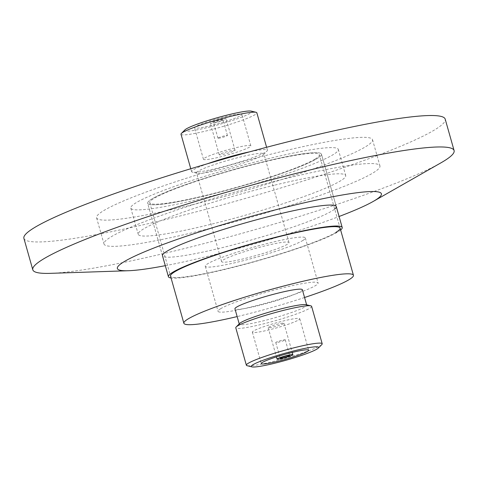 <?xml version="1.0" encoding="UTF-8"?>
<svg xmlns="http://www.w3.org/2000/svg" width="478" height="478" viewBox="0 0 478 478"><rect width="100%" height="100%" fill="white"/><g stroke="black" fill="none" stroke-linecap="round" stroke-linejoin="round"><path stroke-width="0.36" stroke-dasharray="2.39 1.79" d="M162.484 255.73L147.66 203.329A90.306 9.034 164.2 0 0 222.103 191.517A90.306 9.034 164.2 0 0 317.183 158.529A90.306 9.034 164.2 0 0 321.443 154.155A90.306 9.034 164.2 0 0 247.001 165.968A90.306 9.034 164.2 0 0 151.92 198.956A90.306 9.034 164.2 0 0 147.66 203.329A90.306 9.034 164.2 0 0 207.56 195.221A90.306 9.034 164.2 0 0 321.443 154.155A90.306 9.034 164.2 0 0 261.544 162.263A90.306 9.034 164.2 0 0 147.66 203.329L162.484 255.73A90.306 9.034 164.2 0 0 222.384 247.616A90.306 9.034 164.2 0 0 334.708 209.053M199.105 231.107A143.394 14.346 164.2 0 0 379.944 165.896A143.394 14.346 164.2 0 0 284.828 178.778A143.394 14.346 164.2 0 0 103.989 243.983A143.394 14.346 164.2 0 0 199.105 231.107M191.69 204.907A143.394 14.346 164.2 0 0 372.529 139.696A143.394 14.346 164.2 0 0 277.413 152.578A143.394 14.346 164.2 0 0 96.574 217.783A143.394 14.346 164.2 0 0 191.69 204.907M266.778 159.066A107.819 10.785 164.2 0 0 130.805 208.097A107.819 10.785 164.2 0 0 202.325 198.418A107.819 10.785 164.2 0 0 338.299 149.387A107.819 10.785 164.2 0 0 266.778 159.066M274.193 185.267A107.819 10.785 164.2 0 0 138.22 234.298A107.819 10.785 164.2 0 0 209.734 224.612A107.819 10.785 164.2 0 0 345.714 175.581A107.819 10.785 164.2 0 0 274.193 185.267M165.298 265.672A137.222 13.731 164.2 0 0 208.36 256.178A137.222 13.731 164.2 0 0 339.087 216.498M50.429 273.344A218.924 21.904 164.2 0 0 178.007 250.125A218.924 21.904 164.2 0 0 440.943 162.837M23.9 238.349A218.924 21.904 164.2 0 0 169.11 218.691A218.924 21.904 164.2 0 0 445.203 119.136M340.635 230.008A90.306 9.034 -15.8 0 1 337.94 231.884A90.306 9.034 -15.8 0 1 252.408 262.291A90.306 9.034 -15.8 0 1 171.058 277.993M315.181 159.019A88.119 8.813 164.2 0 0 319.34 154.747A88.119 8.813 164.2 0 0 246.702 166.278A88.119 8.813 164.2 0 0 153.922 198.466A88.119 8.813 164.2 0 0 149.763 202.732A88.119 8.813 164.2 0 0 222.401 191.206A88.119 8.813 164.2 0 0 315.181 159.019M335.938 232.374A88.119 8.813 -15.8 0 1 243.159 264.567A88.119 8.813 -15.8 0 1 170.521 276.093A88.119 8.813 164.2 0 0 243.159 264.567A88.119 8.813 164.2 0 0 335.938 232.374A88.119 8.813 164.2 0 0 340.097 228.108L319.34 154.747M304.564 297.507A88.119 8.813 -15.8 0 1 237.154 316.579M302.359 289.722A35.025 3.507 -15.8 0 1 300.704 291.419A35.025 3.507 -15.8 0 1 263.826 304.211A35.025 3.507 -15.8 0 1 234.949 308.794M306.034 304.677A35.025 3.507 -15.8 0 1 306.715 305.119A35.025 3.507 -15.8 0 1 305.06 306.81A35.025 3.507 -15.8 0 1 268.182 319.609A35.025 3.507 -15.8 0 1 239.305 324.192A35.025 3.507 -15.8 0 1 239.657 323.457M220.483 308.8A51.994 5.204 -15.8 0 1 275.232 289.805A51.994 5.204 -15.8 0 1 318.091 283.006A51.994 5.204 -15.8 0 1 315.635 285.521A51.994 5.204 -15.8 0 1 260.892 304.516A51.994 5.204 -15.8 0 1 218.034 311.321A51.994 5.204 -15.8 0 1 220.483 308.8M302.885 240.458A51.994 5.204 164.2 0 0 305.34 237.942A51.994 5.204 164.2 0 0 262.476 244.742A51.994 5.204 164.2 0 0 207.733 263.736A51.994 5.204 164.2 0 0 205.283 266.258A51.994 5.204 164.2 0 0 248.142 259.452A51.994 5.204 164.2 0 0 302.885 240.458M311.614 306.344A39.405 3.943 -15.8 0 1 309.756 308.25A39.405 3.943 -15.8 0 1 268.266 322.65A39.405 3.943 -15.8 0 1 235.779 327.806M321.808 344.572A39.405 3.943 -15.8 0 1 320.338 345.654A39.405 3.943 -15.8 0 1 282.151 359.163A39.405 3.943 -15.8 0 1 247.132 365.706M298.607 319.943A24.629 2.462 164.2 0 0 299.766 318.754A24.629 2.462 164.2 0 0 279.463 321.975A24.629 2.462 164.2 0 0 253.531 330.973A24.629 2.462 164.2 0 0 252.372 332.162A24.629 2.462 164.2 0 0 272.675 328.942A24.629 2.462 164.2 0 0 298.607 319.943M283.579 323.618A8.21 0.819 -15.8 0 1 274.934 326.617A8.21 0.819 -15.8 0 1 268.17 327.693A8.21 0.819 -15.8 0 1 268.558 327.299A8.21 0.819 -15.8 0 1 277.198 324.299A8.21 0.819 -15.8 0 1 283.968 323.224A8.21 0.819 -15.8 0 1 283.579 323.618M285.025 340.073A4.923 0.49 164.2 0 0 285.258 339.834A4.923 0.49 164.2 0 0 281.195 340.479A4.923 0.49 164.2 0 0 276.009 342.278A4.923 0.49 164.2 0 0 275.776 342.517A4.923 0.49 164.2 0 0 279.839 341.872A4.923 0.49 164.2 0 0 285.025 340.073M287.362 244.258A35.025 3.507 -15.8 0 1 250.478 257.056A35.025 3.507 -15.8 0 1 221.607 261.639A35.025 3.507 -15.8 0 1 223.262 259.942A35.025 3.507 -15.8 0 1 260.14 247.144A35.025 3.507 -15.8 0 1 289.017 242.561A35.025 3.507 -15.8 0 1 287.362 244.258M198.143 171.19A35.025 3.507 164.2 0 0 196.494 172.881A35.025 3.507 164.2 0 0 197.175 173.323A35.025 3.507 164.2 0 0 219.725 169.738A35.025 3.507 164.2 0 0 262.249 155.505A35.025 3.507 164.2 0 0 263.551 154.543A35.025 3.507 164.2 0 0 263.898 153.808A35.025 3.507 164.2 0 0 240.667 156.957A35.025 3.507 164.2 0 0 198.143 171.19M207.554 163.733A39.405 3.943 164.2 0 0 193.453 169.75A39.405 3.943 164.2 0 0 191.594 171.656A39.405 3.943 164.2 0 0 192.359 172.152A39.405 3.943 164.2 0 0 217.729 168.119A39.405 3.943 164.2 0 0 265.565 152.106A39.405 3.943 164.2 0 0 267.035 151.018A39.405 3.943 164.2 0 0 267.429 150.194A39.405 3.943 164.2 0 0 249.677 151.813M181.007 134.252A39.405 3.943 164.2 0 0 213.493 129.096A39.405 3.943 164.2 0 0 254.983 114.702A39.405 3.943 164.2 0 0 256.841 112.796M184.884 129.908A35.025 3.507 164.2 0 0 210.511 126.807A35.025 3.507 164.2 0 0 250.293 113.262A35.025 3.507 164.2 0 0 251.267 111.123M240.775 115.592A24.629 2.462 164.2 0 0 241.94 114.397A24.629 2.462 164.2 0 0 221.637 117.618A24.629 2.462 164.2 0 0 195.705 126.616A24.629 2.462 164.2 0 0 194.546 127.811A24.629 2.462 164.2 0 0 214.849 124.585A24.629 2.462 164.2 0 0 240.775 115.592M204.602 158.057A24.629 2.462 -15.8 0 1 230.533 149.058A24.629 2.462 -15.8 0 1 250.836 145.838A24.629 2.462 -15.8 0 1 249.671 147.027A24.629 2.462 -15.8 0 1 223.74 156.025A24.629 2.462 -15.8 0 1 203.443 159.246A24.629 2.462 -15.8 0 1 204.602 158.057M219.629 154.382A8.21 0.819 164.2 0 0 219.241 154.776A8.21 0.819 164.2 0 0 226.004 153.701A8.21 0.819 164.2 0 0 234.65 150.701A8.21 0.819 164.2 0 0 235.039 150.307A8.21 0.819 164.2 0 0 228.269 151.383A8.21 0.819 164.2 0 0 219.629 154.382M210.732 122.942A8.21 0.819 164.2 0 0 210.344 123.336A8.21 0.819 164.2 0 0 217.108 122.266A8.21 0.819 164.2 0 0 225.753 119.267A8.21 0.819 164.2 0 0 226.142 118.867A8.21 0.819 164.2 0 0 219.372 119.942A8.21 0.819 164.2 0 0 210.732 122.942M222.748 120.002A4.923 0.49 164.2 0 0 222.981 119.763A4.923 0.49 164.2 0 0 218.918 120.408A4.923 0.49 164.2 0 0 213.732 122.207A4.923 0.49 164.2 0 0 213.505 122.446A4.923 0.49 164.2 0 0 217.562 121.8A4.923 0.49 164.2 0 0 222.748 120.002M218.183 137.927A4.923 0.49 -15.8 0 1 223.369 136.128A4.923 0.49 -15.8 0 1 227.432 135.483A4.923 0.49 -15.8 0 1 227.199 135.722A4.923 0.49 -15.8 0 1 222.013 137.521A4.923 0.49 -15.8 0 1 217.95 138.166A4.923 0.49 -15.8 0 1 218.183 137.927M321.443 154.155L336.273 206.55L321.443 154.155M372.529 139.696L379.944 165.896M130.805 208.097L138.22 234.298M338.299 149.387L345.714 175.581M96.574 217.783L103.989 243.983M149.763 202.732L170.521 276.093M239.221 323.893L239.305 324.192M305.34 237.942L318.091 283.006M299.766 318.754L308.663 350.189M268.17 327.693L276.433 356.899M285.258 339.834L289.704 355.554M306.631 304.821L306.715 305.119M205.283 266.258L218.034 311.321M252.372 332.162L261.269 363.603M283.968 323.224L292.231 352.423M275.776 342.517L280.228 358.237M221.607 261.639L196.494 172.881M197.175 173.323L192.359 172.152M191.594 171.656L190.77 168.74M250.836 145.838L241.94 114.397M219.241 154.776L210.344 123.336M227.432 135.483L222.981 119.763M289.017 242.561L263.898 153.808M263.551 154.543L267.035 151.018M267.429 150.194L266.605 147.278M203.443 159.246L194.546 127.811M235.039 150.307L226.142 118.867M217.95 138.166L213.505 122.446"/><path stroke-width="0.72" d="M334.708 209.053A90.306 9.034 164.2 0 0 336.273 206.55A90.306 9.034 164.2 0 0 276.374 214.664A90.306 9.034 164.2 0 0 162.484 255.73L168.417 276.69A90.306 9.034 -15.8 0 1 172.678 272.317A90.306 9.034 -15.8 0 1 267.764 239.323A90.306 9.034 -15.8 0 1 342.206 227.51A90.306 9.034 -15.8 0 1 340.635 230.008M339.087 216.498A137.222 13.731 164.2 0 0 373.169 201.465A137.222 13.731 164.2 0 0 290.397 206.102A137.222 13.731 164.2 0 0 151.55 248.942A137.222 13.731 164.2 0 0 128.397 270.727A137.222 13.731 164.2 0 0 165.298 265.672M373.169 201.465L440.943 162.837A218.924 21.904 164.2 0 0 454.1 150.57A218.924 21.904 164.2 0 0 308.89 170.234A218.924 21.904 164.2 0 0 32.797 269.789A218.924 21.904 164.2 0 0 50.429 273.344L128.397 270.727M454.1 150.57L445.203 119.136A218.924 21.904 164.2 0 0 299.993 138.793A218.924 21.904 164.2 0 0 23.9 238.349L32.797 269.789M171.058 277.993A90.306 9.034 -15.8 0 1 168.417 276.69M237.154 316.579A88.119 8.813 -15.8 0 1 183.869 323.253A88.119 8.813 -15.8 0 1 188.027 318.981A88.119 8.813 -15.8 0 1 280.801 286.794A88.119 8.813 -15.8 0 1 353.439 275.268L340.097 228.108A88.119 8.813 164.2 0 0 267.459 239.633A88.119 8.813 164.2 0 0 174.679 271.827A88.119 8.813 164.2 0 0 170.521 276.093A88.119 8.813 -15.8 0 1 174.679 271.827A88.119 8.813 -15.8 0 1 267.459 239.633A88.119 8.813 -15.8 0 1 340.097 228.108A88.119 8.813 -15.8 0 1 335.938 232.374M353.439 275.268A88.119 8.813 -15.8 0 1 349.281 279.534A88.119 8.813 -15.8 0 1 304.564 297.507M239.221 323.893L234.949 308.794A35.025 3.507 -15.8 0 1 236.604 307.097A35.025 3.507 -15.8 0 1 273.482 294.305A35.025 3.507 -15.8 0 1 302.359 289.722L306.631 304.821M251.942 366.877L247.132 365.706A39.405 3.943 -15.8 0 1 246.361 365.204L235.779 327.806A39.405 3.943 -15.8 0 1 236.174 326.982L239.657 323.457A35.025 3.507 -15.8 0 1 240.96 322.495A35.025 3.507 -15.8 0 1 274.904 310.491A35.025 3.507 -15.8 0 1 306.034 304.677L310.849 305.848A39.405 3.943 -15.8 0 1 311.614 306.344L322.196 343.748A39.405 3.943 -15.8 0 1 321.808 344.572L318.318 348.092A35.025 3.507 -15.8 0 1 317.016 349.054A35.025 3.507 -15.8 0 1 283.072 361.063A35.025 3.507 -15.8 0 1 251.942 366.877A35.025 3.507 -15.8 0 1 252.916 364.738A35.025 3.507 -15.8 0 1 292.691 351.193A35.025 3.507 -15.8 0 1 318.318 348.092M236.174 326.982A39.405 3.943 -15.8 0 1 237.638 325.894A39.405 3.943 -15.8 0 1 275.824 312.391A39.405 3.943 -15.8 0 1 310.849 305.848M246.361 365.204A39.405 3.943 -15.8 0 1 248.225 363.298A39.405 3.943 -15.8 0 1 289.716 348.904A39.405 3.943 -15.8 0 1 322.196 343.748M262.428 362.408A24.629 2.462 -15.8 0 1 288.359 353.415A24.629 2.462 -15.8 0 1 308.663 350.189A24.629 2.462 -15.8 0 1 307.503 351.384A24.629 2.462 -15.8 0 1 281.572 360.382A24.629 2.462 -15.8 0 1 261.269 363.603A24.629 2.462 -15.8 0 1 262.428 362.408M292.476 355.058A8.21 0.819 -15.8 0 1 283.83 358.058A8.21 0.819 -15.8 0 1 277.067 359.133A8.21 0.819 -15.8 0 1 277.455 358.733A8.21 0.819 -15.8 0 1 286.095 355.734A8.21 0.819 -15.8 0 1 292.865 354.664A8.21 0.819 -15.8 0 1 292.476 355.058M280.461 357.998A4.923 0.49 -15.8 0 1 285.647 356.2A4.923 0.49 -15.8 0 1 289.704 355.554A4.923 0.49 -15.8 0 1 289.471 355.793A4.923 0.49 -15.8 0 1 284.285 357.592A4.923 0.49 -15.8 0 1 280.228 358.237A4.923 0.49 -15.8 0 1 280.461 357.998M249.677 151.813A39.405 3.943 164.2 0 0 241.288 153.737A39.405 3.943 164.2 0 0 207.554 163.733M266.605 147.278L256.841 112.796A39.405 3.943 164.2 0 0 256.077 112.294A39.405 3.943 164.2 0 0 221.057 118.837A39.405 3.943 164.2 0 0 182.871 132.346A39.405 3.943 164.2 0 0 181.401 133.428A39.405 3.943 164.2 0 0 181.007 134.252L190.77 168.74M256.077 112.294L251.267 111.123A35.025 3.507 164.2 0 0 220.137 116.937A35.025 3.507 164.2 0 0 186.193 128.946A35.025 3.507 164.2 0 0 184.884 129.908L181.401 133.428M336.273 206.55L342.206 227.51M170.521 276.093L183.869 323.253M276.433 356.899L277.067 359.133M292.231 352.423L292.865 354.664"/></g></svg>
